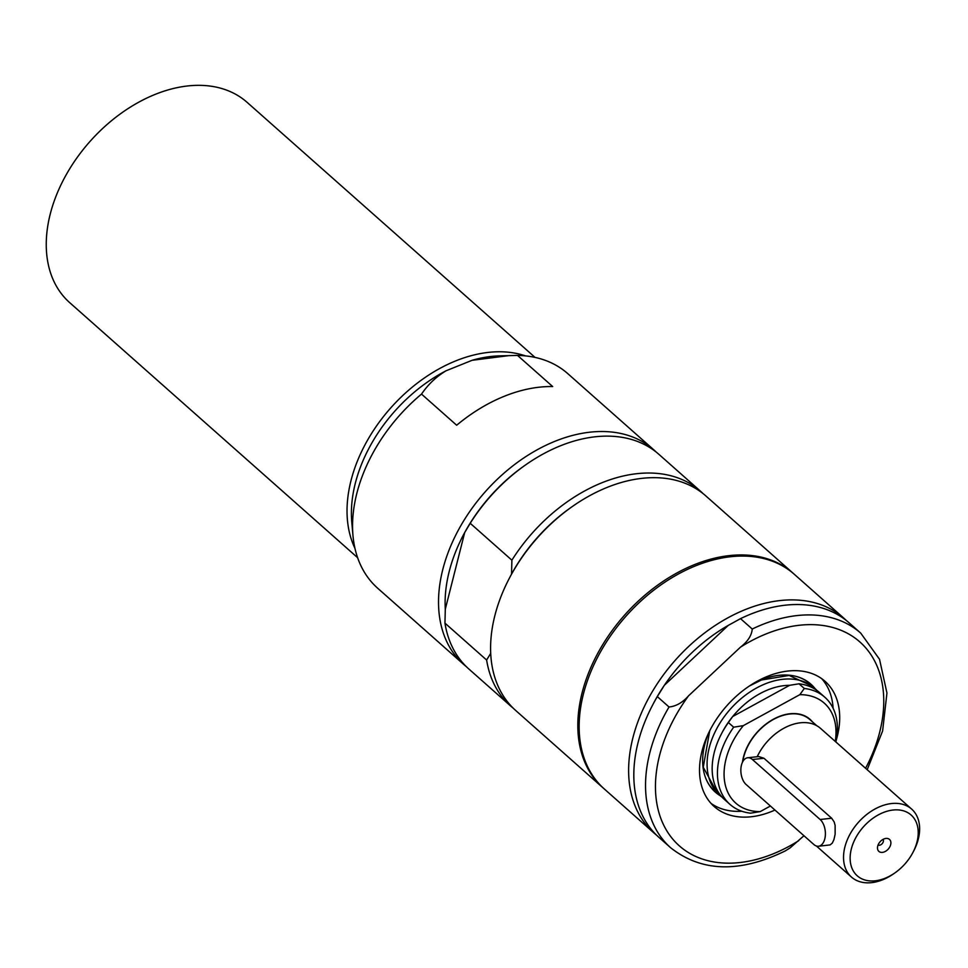 <?xml version="1.0" encoding="UTF-8"?>
<svg xmlns="http://www.w3.org/2000/svg" width="968" height="968" viewBox="0 0 968 968"><rect width="100%" height="100%" fill="white"/><g stroke="black" fill="none" stroke-linecap="round" stroke-linejoin="round"><path stroke-width="1.45" d="M821.638 678.616A83.611 57.318 -48.5 0 1 823.816 681.242A83.611 57.318 -48.5 0 1 833.097 708.213M741.827 811.245A83.611 57.318 -48.5 0 1 711.069 803.428M656.389 834.997A143.337 98.264 -48.5 0 1 653.727 832.746L604.25 788.92A143.337 98.264 -48.5 0 1 625.739 616.471A143.337 98.264 -48.5 0 1 794.341 574.327L843.818 618.153A143.337 98.264 -48.5 0 1 846.359 620.524M785.254 850.92L790.057 847.932L803.96 835.747M728.263 625.389L740.52 618.649L752.245 629.031C751.688 635.468 747.78 641.506 740.508 647.132L688.575 695.798C682.597 702.574 676.087 706.301 669.033 706.991L657.32 696.609L664.375 685.247L728.263 625.389A138.569 94.985 -48.5 0 0 664.375 685.247A138.569 94.985 -48.5 0 0 653.46 703.421L652.698 704.898A143.337 98.264 -48.5 0 1 657.32 696.609M740.52 618.649A143.337 98.264 -48.5 0 1 849.021 622.763L860.746 633.145A143.337 98.264 -48.5 0 0 752.245 629.031M785.399 850.848C739.806 873.136 701.558 872.095 670.655 847.75L658.93 837.368A143.337 98.264 -48.5 0 1 652.698 704.898M774.969 810.059A83.611 57.318 -48.5 0 1 714.154 806.501A83.611 57.318 -48.5 0 1 726.702 705.902A83.611 57.318 -48.5 0 1 825.051 681.315A83.611 57.318 -48.5 0 1 830.326 687.014A83.611 57.318 -48.5 0 1 836.279 740.06M653.727 832.746A143.337 98.264 -48.5 0 1 675.216 660.297A143.337 98.264 -48.5 0 1 843.818 618.153M354.966 548.372A133.79 91.706 -48.5 0 1 350.973 480.685A133.79 91.706 -48.5 0 1 390.322 408.387A133.79 91.706 -48.5 0 1 525.467 355.885M357.615 557.689L69.708 302.657A133.79 91.706 -48.5 0 1 50.191 214.255A133.79 91.706 -48.5 0 1 136.548 103.419A133.79 91.706 -48.5 0 1 247.13 102.366L535.038 357.398M466.286 666.601A143.337 98.264 -48.5 0 1 463.624 664.363L377.689 588.229A143.337 98.264 -48.5 0 1 352.969 535.582L351.783 522.151A132.313 90.689 -48.5 0 1 446.115 370.756L472.094 360.302A132.313 90.689 -48.5 0 1 499.052 355.885L517.529 355.425A143.337 98.264 -48.5 0 1 567.78 373.636L653.715 449.757A143.337 98.264 -48.5 0 1 656.268 452.129M472.094 360.302L509.374 355.559M463.624 664.363A143.337 98.264 -48.5 0 1 507.45 470.218A143.337 98.264 -48.5 0 1 653.715 449.757M517.529 355.425L552.692 386.559A143.337 98.264 -48.5 0 0 456.666 425.23L421.516 394.097C428.183 384.344 436.374 376.564 446.115 370.756M352.969 535.582A143.337 98.264 -48.5 0 1 421.516 394.097M603.596 788.339A143.337 98.264 -48.5 0 1 602.943 787.77A143.337 98.264 -48.5 0 1 598.067 652.747A143.337 98.264 -48.5 0 1 729.594 555.571A143.337 98.264 -48.5 0 1 793.034 573.165A143.337 98.264 -48.5 0 1 793.687 573.758M793.034 573.165L705.805 495.894A143.337 98.264 131.5 0 0 642.353 478.301A143.337 98.264 131.5 0 0 573.54 505.683A143.337 98.264 131.5 0 0 509.471 578.017A143.337 98.264 131.5 0 0 515.702 710.488L602.943 787.77M513.161 708.116A143.337 98.264 -48.5 0 1 510.499 705.878A143.337 98.264 -48.5 0 1 486.626 660.031L444.953 623.126A143.337 98.264 131.5 0 0 468.827 668.973L510.499 705.878M444.953 623.126L445.292 609.223L464.688 532.569A138.569 94.985 131.5 0 0 445.292 609.223M700.59 491.284L658.93 454.367A143.337 98.264 131.5 0 0 526.665 464.168L525.309 465.112A138.569 94.985 131.5 0 0 464.688 532.569L470.218 523.289L511.89 560.194A143.337 98.264 -48.5 0 1 700.59 491.284A143.337 98.264 -48.5 0 1 703.131 493.656M573.54 505.683L572.185 506.627A138.569 94.985 131.5 0 0 511.552 574.097A138.569 94.985 131.5 0 0 510.245 576.553L509.471 578.017M526.665 464.168A143.337 98.264 131.5 0 0 470.218 523.289M490.691 653.364L486.626 660.031M511.89 560.194L511.552 574.097M747.72 757.75L758.706 756.565L763.97 758.259L831.669 818.238L834.162 821.929L835.118 825.365L835.13 834.259L833.932 839.631L832.298 843.092L830.133 844.907L818.517 846.238A14.338 8.337 83.8 0 1 813.81 844.471L746.098 784.491A14.338 8.337 83.8 0 1 740.883 768.87A14.338 8.337 83.8 0 1 747.72 757.75A14.338 8.337 83.8 0 1 752.426 759.517L820.126 819.497A14.338 8.337 83.8 0 1 825.353 835.118A14.338 8.337 83.8 0 1 818.517 846.238M742.468 762.215A45.194 30.976 -48.5 0 1 770.213 721.112A45.194 30.976 -48.5 0 1 809.986 719.309A45.194 30.976 -48.5 0 1 812.382 721.789M812.225 721.656A45.194 30.976 131.5 0 0 809.913 719.236M770.407 806.017L760.207 811.607L750.527 813.18A71.547 49.053 -48.5 0 1 729.969 804.384L724.693 799.713A71.547 49.053 -48.5 0 1 721.583 733.587L722.334 732.159A66.889 45.859 -48.5 0 1 732.728 716.501A66.889 45.859 -48.5 0 1 789.61 685.32L799.036 683.795L804.311 688.466L799.834 694.661L743.339 725.625L733.647 727.198L728.372 722.527L732.728 716.501L789.61 685.32M799.036 683.795A71.547 49.053 -48.5 0 1 819.581 692.592L824.857 697.262A71.547 49.053 -48.5 0 1 835.892 741.984M804.311 688.466A71.547 49.053 -48.5 0 1 824.857 697.262M799.834 694.661A66.768 45.774 -48.5 0 1 835.251 741.415M760.207 811.607A66.768 45.774 -48.5 0 1 743.339 725.625M729.969 804.384A71.547 49.053 -48.5 0 1 733.647 727.198M721.583 733.587A71.547 49.053 -48.5 0 1 728.372 722.527M722.273 797.342A71.547 49.053 -48.5 0 1 719.623 795.212A71.547 49.053 -48.5 0 1 708.007 774.037A71.547 49.053 -48.5 0 1 742.734 697.287A71.547 49.053 -48.5 0 1 814.511 688.091A71.547 49.053 -48.5 0 1 816.931 690.474M894.722 873.027L893.367 873.971A45.387 31.121 -48.5 0 1 871.575 882.647A45.387 31.121 -48.5 0 1 851.477 877.081A45.387 31.121 -48.5 0 1 858.289 822.461A45.387 31.121 -48.5 0 1 911.675 809.115A45.387 31.121 -48.5 0 1 913.659 851.066L912.885 852.53A40.62 27.842 -48.5 0 1 894.722 873.027A40.62 27.842 -48.5 0 1 875.229 880.795A40.62 27.842 -48.5 0 1 852.397 845.391A40.62 27.842 -48.5 0 1 899.538 810.022A40.62 27.842 -48.5 0 1 912.885 852.53M757.194 756.722A45.387 31.121 -48.5 0 1 820.537 728.384L911.675 809.115M885.95 838.433A7.998 5.481 -48.5 0 1 886.41 838.397A7.998 5.481 -48.5 0 1 890.766 844.217A7.998 5.481 -48.5 0 1 883.808 852.082A7.998 5.481 -48.5 0 1 877.504 848.452A7.998 5.481 -48.5 0 1 885.95 838.433M878.061 845.016A3.824 2.626 131.5 0 0 882.199 843.648A3.824 2.626 131.5 0 0 883.058 839.377M742.783 761.622A44.915 30.782 -48.5 0 1 770.528 721.148A44.915 30.782 -48.5 0 1 809.805 719.514L816.847 725.758M720.204 795.72A72.092 49.416 -48.5 0 1 708.552 733.139M751.555 684.606A72.092 49.416 -48.5 0 1 815.08 688.611M718.558 794.28A71.85 49.247 -48.5 0 1 706.18 779.276M797.063 676.668A71.85 49.247 -48.5 0 1 813.447 687.159M670.655 847.75A143.337 98.264 -48.5 0 1 669.033 706.991M740.508 647.132A136.173 93.352 -48.5 0 1 861.992 643.914A136.173 93.352 -48.5 0 1 865.586 768.277M798.697 840.672A136.173 93.352 -48.5 0 1 670.715 836.558A136.173 93.352 -48.5 0 1 688.575 695.798M763.97 758.259L752.426 759.517M831.669 818.238L820.126 819.497M717.542 793.373L703.252 767.249L709.701 730.804M749.377 686.022L761.392 680.02L789.101 675.434L812.43 686.251M867.183 769.705L882.61 730.973L886.942 693.003L879.525 659.269L860.746 633.145M814.511 688.091L808.195 682.5M719.623 795.212L713.307 789.622M851.477 877.081L816.411 846.008"/></g></svg>
